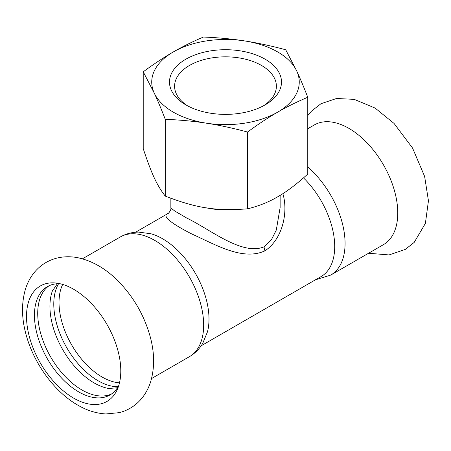 <?xml version="1.0" encoding="UTF-8"?>
<svg xmlns="http://www.w3.org/2000/svg" width="451" height="451" viewBox="0 0 451 451"><rect width="100%" height="100%" fill="white"/><g stroke="black" fill="none" stroke-linecap="round" stroke-linejoin="round"><path stroke-width="0.68" d="M120.789 370.914A66.658 38.487 -120 0 0 56.837 283.143A66.658 38.487 -120 0 0 26.519 316.489A66.658 38.487 -120 0 0 73.654 398.126A66.658 38.487 -120 0 0 117.688 388.542A66.658 38.487 -120 0 0 120.789 370.914M58.602 283.696A62.559 36.119 -120 0 0 98.025 380.712A62.559 36.119 -120 0 0 118.094 386.738M109.086 388.559A62.559 36.119 60 0 1 108.578 388.469A62.559 36.119 60 0 1 94.169 382.938A62.559 36.119 60 0 1 52.344 291.07A62.559 36.119 60 0 1 52.519 290.591M111.555 393.96A62.559 36.119 60 0 1 81.958 389.991A62.559 36.119 60 0 1 41.548 336.356A62.559 36.119 60 0 1 49.08 285.748M59.955 283.713A62.559 36.119 -120 0 0 47.394 286.622A62.559 36.119 -120 0 0 34.439 315.26A62.559 36.119 -120 0 0 78.677 391.885A62.559 36.119 -120 0 0 109.954 394.98A62.559 36.119 -120 0 0 118.754 385.56M315.407 279.834L330.752 275.076L383.446 244.651A69.116 39.908 -120 0 0 397.765 213.013A69.116 39.908 -120 0 0 367.593 143.452A69.116 39.908 -120 0 0 314.33 124.938L307.762 128.727M143.221 148.616L143.221 71.816L154.242 93.069C157.658 100.421 161.334 109.165 165.263 119.318L165.263 196.112C156.835 185.198 151.649 174.024 143.221 148.616M165.263 119.318C179.938 119.91 193.648 121.195 206.4 123.185A73.761 42.586 0 0 0 277.653 112.164A73.761 42.586 0 0 0 296.741 71.027A73.761 42.586 0 0 0 244.583 40.911C231.831 38.927 218.121 37.636 203.446 37.044C192.707 41.565 182.672 46.532 173.336 51.938A73.761 42.586 0 0 0 154.242 93.069A73.761 42.586 0 0 0 206.4 123.185C219.152 125.141 232.868 128.095 247.537 132.042C258.276 124.166 268.317 117.536 277.653 112.164C286.988 106.757 297.023 101.796 307.762 97.275C303.833 87.122 300.157 78.373 296.741 71.027L285.72 49.773C271.051 45.827 257.335 42.873 244.583 40.911A73.761 42.586 0 0 0 173.336 51.938C164.001 57.311 153.96 63.941 143.221 71.816M307.762 97.275L307.762 174.069C296.623 184.194 286.582 191.782 277.653 196.833C268.717 202.093 258.682 206.096 247.537 208.841C216.08 211.22 196.726 208.227 165.263 196.112M247.537 132.042L247.537 208.841M263.204 105.957A50.901 29.388 0 0 0 276.39 86.22A50.901 29.388 0 0 0 244.972 59.07A50.901 29.388 0 0 0 189.505 65.44A50.901 29.388 0 0 0 174.593 86.22A50.901 29.388 0 0 0 187.785 105.957M265.092 104.914A56.003 32.337 180 0 1 185.891 104.914A56.003 32.337 180 0 1 185.891 59.182A56.003 32.337 180 0 1 265.092 59.182A56.003 32.337 180 0 1 265.092 104.914L265.092 104.914M280.133 207.556L276.288 230.095L271.355 239.859L264.128 246.798C242.114 256.021 210.296 229.379 186.855 218.115L174.729 211L170.856 207.967C171.51 209.715 168.386 213.74 167.941 213.554L167.93 213.56C161.898 215.905 169.818 222.698 191.703 233.939C215.561 244.645 242.841 261.168 264.985 250.801C282.991 238.833 288.324 211.508 282.856 193.654M280.133 195.362L280.133 207.595M120.231 237A69.116 39.908 -120 0 1 154.789 240.422A69.116 39.908 -120 0 1 203.666 325.075A69.116 39.908 -120 0 1 189.347 356.718C194.956 353.415 199.421 348.956 202.736 343.335L207.477 331.829A65.564 37.856 -120 0 0 208.999 319.094A65.564 37.856 -120 0 0 162.642 238.793A65.564 37.856 -120 0 0 150.848 233.742L138.513 232.096C131.985 232.158 125.891 233.793 120.231 237L82.437 258.823M201.146 345.804L321.129 276.531A65.564 37.856 -120 0 0 334.71 246.517A65.564 37.856 -120 0 0 303.484 177.886M206.197 207.821A54.639 31.547 0 0 0 231.87 209.642M264.985 250.801A8.197 4.73 60 0 1 264.128 246.798M330.752 275.076A69.116 39.908 -120 0 0 345.071 243.433A69.116 39.908 -120 0 0 307.762 167.067M62.689 284.434A60.924 35.172 -120 0 0 59.019 302.407A60.924 35.172 -120 0 0 119.498 382.831M77.758 405.122C86.823 410.433 96.204 413.375 105.895 413.956L119.335 412.642C128.89 410.139 136.687 404.975 142.736 397.151C146.327 392.404 149.01 387.116 150.781 381.287C154.738 367.497 154.535 352.609 150.177 336.609C144.438 316.021 134.184 297.936 119.408 282.349C107.22 269.625 93.763 261.501 79.038 257.978C71.557 256.315 64.172 256.354 56.894 258.096C47.332 260.577 39.525 265.718 33.453 273.526C29.862 278.256 27.173 283.521 25.391 289.333C21.242 303.743 21.603 319.314 26.474 336.051C34.451 364.228 54.554 391.863 77.758 405.122M108.578 388.469L117.446 387.781M57.378 283.735L52.344 291.07M307.762 115.569L311.5 111.132L320.954 103.741L336.542 98.487L354.221 99.361L375.063 108.048L394.056 123.439L412.575 148.086L424.633 176.454L428.45 200.825L425.389 223.392L414.176 242.424L405.297 249.409L389.055 254.933L368.552 253.253M170.856 198.271L170.856 207.962M167.93 213.56L135.582 232.237M189.347 356.718L151.553 378.536"/></g></svg>

